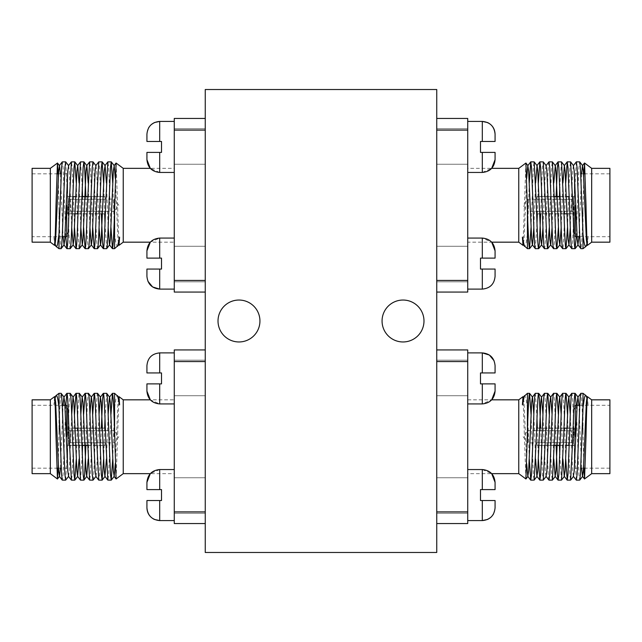 <?xml version="1.0" encoding="UTF-8"?>
<svg xmlns="http://www.w3.org/2000/svg" width="642" height="642" viewBox="0 0 642 642"><rect width="100%" height="100%" fill="white"/><g stroke="black" fill="none" stroke-linecap="round" stroke-linejoin="round"><path stroke-width="0.48" stroke-dasharray="3.21 2.41" d="M78.011 428.174L105.007 428.062L105.007 430.742L70.379 430.742L68.558 429.346L68.558 445.315L68.558 436.745L68.558 444.136L70.379 442.739L105.007 442.739L105.007 445.315L87.673 445.315M75.09 428.174L105.007 428.174L105.007 430.742L70.379 430.742L70.379 442.739L70.379 430.742L68.558 429.346L68.558 428.174L68.558 445.315L72.771 445.315M123.232 473.652L123.232 399.83M146.93 365.659L146.93 372.946L146.93 365.659L146.93 372.946L161.511 372.946L146.93 372.946L161.511 372.946L161.511 383.884L159.689 383.884L161.511 383.884L161.511 378.419L161.511 383.884L146.93 383.884L159.689 383.884L159.689 403.93L150.316 399.83L174.271 399.83L174.271 436.745L174.271 399.83M32.1 473.652L32.1 399.83M50.325 473.652L50.325 399.83M114.124 436.745L114.124 430.589L114.124 436.745M105.007 430.589L114.124 430.589L118.858 436.745L114.124 442.892L105.007 442.739L105.007 445.315L68.558 445.315L68.558 444.136L70.379 442.739L105.007 442.892M67.643 428.062L67.643 436.745L67.643 428.062L105.007 428.062M67.643 408.721L67.643 436.745L67.643 408.721M66.728 408.721L66.728 436.745M32.1 405.303L62.194 405.303M65.805 405.303L63.093 474.334L62.338 480.144M65.733 480.104L67.94 436.745C68.694 413.713 69.456 392.575 70.219 393.337M74.512 414.355L72.209 474.334L71.447 480.144M76.262 459.126L77.056 436.745C77.81 413.713 78.573 392.575 79.327 393.337M83.629 414.355L82.561 445.42M85.884 445.42L86.164 436.745C86.927 413.713 87.681 392.575 88.444 393.337M92.745 414.355L90.434 474.334L89.671 480.144M93.066 480.104L93.764 474.334L95.281 436.745C96.035 413.713 96.798 392.575 97.56 393.337M101.348 428.062L99.55 474.334L98.788 480.144M103.603 459.126L104.67 428.062M105.007 418.696L106.668 393.337M218.015 321A20.961 20.961 0 0 0 238.976 341.961A20.961 20.961 0 0 0 259.938 321A20.961 20.961 0 0 0 238.976 300.039A20.961 20.961 0 0 0 218.015 321M382.062 321A20.961 20.961 0 0 0 403.024 341.961A20.961 20.961 0 0 0 423.985 321A20.961 20.961 0 0 0 403.024 300.039A20.961 20.961 0 0 0 382.062 321M563.989 213.826L536.993 213.826L573.442 213.826L573.442 205.255L573.442 213.826L573.442 212.654L571.621 211.258L571.621 205.255L571.621 211.258L573.442 212.654L573.442 213.826L566.91 213.826M574.357 213.938L574.357 205.255L574.357 213.938L536.993 213.938M574.357 233.279L574.357 177.232L574.357 233.279M575.272 233.279L575.272 205.255M609.9 236.697L609.9 205.255L609.9 236.697L579.806 236.697M583.891 173.813L583.016 210.359L583.016 248.663M583.016 210.359C582.294 234.105 581.588 246.873 580.898 248.663M576.195 236.697L578.907 167.666L579.662 161.856M576.267 161.896L574.06 205.255C573.306 228.287 572.544 249.425 571.781 248.663M567.488 227.645L569.791 167.666L570.553 161.856M565.738 182.874L564.944 205.255C564.19 228.287 563.427 249.425 562.673 248.663M558.371 227.645L559.439 196.58M556.116 196.58L555.836 205.255C555.073 228.287 554.319 249.425 553.556 248.663M549.255 227.645L551.566 167.666L552.329 161.856M548.934 161.896L548.236 167.666L546.719 205.255C545.965 228.287 545.202 249.425 544.44 248.663M540.652 213.938L542.45 167.666L543.212 161.856M538.397 182.874L537.33 213.938M536.993 223.304L535.332 248.663M536.993 211.411L571.621 211.258L527.876 211.411L527.876 199.108L527.876 211.411L523.142 205.255L527.876 199.108L536.993 199.261L536.993 196.685L554.327 196.685M531.03 227.645L533.341 167.666L534.096 161.856M529.281 182.874L527.419 234.21L527.419 248.663M591.675 168.348L591.675 242.17M586.836 244.209L588.024 237.155L587.446 245.34M518.768 168.348L518.768 242.17M495.07 269.054L495.07 276.341L495.07 269.054L480.489 269.054L495.07 269.054L480.489 269.054L480.489 258.116L482.311 258.116L480.489 258.116L480.489 263.581L480.489 258.116L495.07 258.116L482.311 258.116L482.311 238.07L491.684 242.17L467.729 242.17L467.729 205.255L467.729 242.17M609.9 168.348L609.9 242.17M569.229 445.315L573.442 445.315L573.442 428.174L573.442 444.136L571.621 442.739L536.993 442.739L536.993 445.315L554.327 445.315M574.357 428.062L574.357 464.768L574.357 428.062L536.993 428.062L573.442 428.174L573.442 429.346L571.621 430.742L573.442 429.346L573.442 445.315L536.993 445.42L536.993 442.739L571.621 442.739L571.621 430.742L571.621 442.739L573.442 444.136L573.442 428.174L566.91 428.174M575.272 436.745L575.272 408.721M609.9 473.652L609.9 405.303L579.806 405.303M536.993 428.062L536.993 430.742L571.621 430.742L527.876 430.589L527.876 436.745L527.876 430.589L523.142 436.745L527.876 442.892L527.876 436.745L527.876 442.892L536.993 442.892M495.07 372.946L495.07 365.659L495.07 372.946L482.311 372.946L482.311 352.899L482.311 372.946L480.489 372.946L482.311 372.946L480.489 372.946L480.489 383.884L495.07 383.884L495.07 391.171L495.07 383.884L480.489 383.884L480.489 372.946L480.489 383.884L482.311 383.884L482.311 403.93L491.684 399.83L467.729 399.83L467.729 473.652L467.729 399.83M72.771 196.685L68.558 196.685L68.558 213.826L68.558 197.864L70.379 199.261L105.007 199.261L105.007 196.685L87.673 196.685M67.643 213.938L67.643 177.232L67.643 213.938L105.007 213.938L68.558 213.826L68.558 212.654L70.379 211.258L68.558 212.654L68.558 196.685L105.007 196.58L105.007 199.261L70.379 199.261L70.379 211.258L70.379 199.261L68.558 197.864L68.558 213.826L75.09 213.826M66.728 205.255L66.728 233.279M32.1 168.348L32.1 236.697L62.194 236.697M105.007 213.938L105.007 211.258L70.379 211.258L114.124 211.411L114.124 205.255L114.124 211.411L118.858 205.255L114.124 199.108L114.124 205.255L114.124 199.108L105.007 199.108M147.901 281.228L146.93 276.341L146.93 269.054L146.93 276.341L146.93 269.054L159.689 269.054L159.689 289.101L159.689 269.054L161.511 269.054L161.511 258.116L146.93 258.116L146.93 250.829L146.93 258.116L161.511 258.116L161.511 269.054L159.689 269.054L161.511 269.054L161.511 258.116L159.689 258.116L159.689 238.07L150.316 242.17L174.271 242.17L174.271 168.348L174.271 242.17M110.97 414.355L108.659 474.334L107.904 480.144M112.719 459.126L114.581 407.79L114.581 393.337M55.164 397.791L53.976 404.845L54.554 396.66M58.109 468.187L58.984 431.641L58.984 393.337M58.984 431.641C59.706 407.895 60.412 395.127 61.102 393.337M115.311 463.54L117.919 402.406L118.963 396.676L116.122 478.988M82.224 454.785L80.563 480.144M53.976 404.845L54.963 397.149M60.38 468.187L63.06 405.303M68.63 476.34L69.312 471.076L71.711 414.355M79.07 459.126L80.82 414.355M88.187 459.126L89.936 414.355M95.971 476.34L96.653 471.076L99.053 414.355M106.411 459.126L108.161 414.355M114.581 407.79L115.985 398.184L117.43 395.48M81.887 445.315L75.692 445.315M205.255 118.449L205.255 130.085L205.255 118.449L174.271 118.449L174.271 292.062L205.255 292.062L205.255 130.085L205.255 292.062M174.271 146.93L174.271 121.41L174.271 146.93M174.271 252.555L174.271 289.101L174.271 252.555M78.011 213.826L105.007 213.826L105.007 211.411M81.887 196.685L75.692 196.685M115.303 178.315L117.919 239.594L118.963 245.316L116.122 163.012M110.97 227.645L108.659 167.666L107.904 161.856M101.348 213.938L99.55 167.666L98.788 161.856M92.745 227.645L90.434 167.666L89.671 161.856M83.629 227.645L82.561 196.58M82.224 187.215L80.563 161.856M74.512 227.645L72.209 167.666L71.447 161.856M65.805 236.697L63.093 167.666L62.338 161.856M55.156 244.281L53.976 237.155L54.963 244.851M60.38 173.813L63.06 236.697M68.63 165.66L69.312 170.924L71.711 227.645M79.07 182.874L80.82 227.645M88.187 182.874L89.936 227.645M95.971 165.66L96.653 170.924L99.053 227.645M106.411 182.874L108.161 227.645M53.976 237.155L54.554 245.34M58.125 173.813L58.984 210.359C59.706 234.105 60.412 246.873 61.102 248.663M65.733 161.896L67.94 205.255C68.694 228.287 69.456 249.425 70.219 248.663M76.262 182.874L77.056 205.255C77.81 228.287 78.573 249.425 79.327 248.663M85.884 196.58L86.164 205.255C86.927 228.287 87.681 249.425 88.444 248.663M93.066 161.896L93.764 167.666L95.281 205.255C96.035 228.287 96.798 249.425 97.56 248.663M103.603 182.874L104.67 213.938M105.007 223.304L106.668 248.663M112.719 182.874L114.581 234.21L116.001 243.904L117.43 246.52M174.271 280.426L205.255 280.426M205.255 130.085L174.271 130.085M32.1 236.697L32.1 242.17M50.325 168.348L50.325 242.17M123.232 168.348L123.232 242.17M58.984 210.359L58.984 248.663M114.581 234.21L114.581 248.663M174.271 172.449L159.689 172.449L159.689 152.403L159.689 172.449L159.689 152.403L146.93 152.403L161.511 152.403L161.511 141.465L161.511 152.403L159.689 152.403L161.511 152.403L161.511 141.465L146.93 141.465L159.689 141.465L159.689 121.41L159.689 141.465L159.689 121.41L174.271 121.41M148.591 127.878L146.93 134.17L146.93 141.465L146.93 134.17L146.93 141.465L159.689 141.465M146.93 159.689L146.93 152.403L146.93 159.689L146.93 152.403L159.689 152.403M146.93 250.829L146.93 258.116M436.745 523.551L436.745 511.915L436.745 523.551L467.729 523.551L467.729 349.938L436.745 349.938L436.745 511.915L436.745 349.938M467.729 495.07L467.729 520.59L467.729 495.07M467.729 389.445L467.729 352.899L467.729 389.445M563.989 428.174L536.993 428.174L536.993 430.589M560.113 445.315L566.308 445.315M526.697 463.684L524.081 402.406L523.037 396.684L525.878 478.988M531.03 414.355L533.341 474.334L534.096 480.144M540.652 428.062L542.45 474.334L543.212 480.144M549.255 414.355L551.566 474.334L552.329 480.144M558.371 414.355L559.439 445.42M559.776 454.785L561.437 480.144M567.488 414.355L569.791 474.334L570.553 480.144M576.195 405.303L578.907 474.334L579.662 480.144M586.844 397.719L588.024 404.845L587.037 397.149M581.62 468.187L578.94 405.303M573.37 476.34L572.688 471.076L570.289 414.355M562.93 459.126L561.18 414.355M553.813 459.126L552.064 414.355M546.029 476.34L545.347 471.076L542.947 414.355M535.588 459.126L533.839 414.355M588.024 404.845L587.446 396.66M583.875 468.187L583.016 431.641C582.294 407.895 581.588 395.127 580.898 393.337M576.267 480.104L574.06 436.745C573.306 413.713 572.544 392.575 571.781 393.337M565.738 459.126L564.944 436.745C564.19 413.713 563.427 392.575 562.673 393.337M556.116 445.42L555.836 436.745C555.073 413.713 554.319 392.575 553.556 393.337M548.934 480.104L548.236 474.334L546.719 436.745C545.965 413.713 545.202 392.575 544.44 393.337M538.397 459.126L537.33 428.062M536.993 418.696L535.332 393.337M529.281 459.126L527.419 407.79L525.999 398.096L524.57 395.48M467.729 361.574L436.745 361.574M436.745 511.915L467.729 511.915M609.9 405.303L609.9 399.83M591.675 473.652L591.675 399.83M518.768 473.652L518.768 399.83M583.016 431.641L583.016 393.337M527.419 407.79L527.419 393.337M467.729 469.551L482.311 469.551L482.311 489.597L482.311 469.551L482.311 489.597L495.07 489.597L480.489 489.597L480.489 500.535L480.489 489.597L482.311 489.597L480.489 489.597L480.489 500.535L495.07 500.535L482.311 500.535L482.311 520.59L482.311 500.535L482.311 520.59L467.729 520.59M493.481 514.001L495.07 507.83L495.07 500.535L495.07 507.83L495.07 500.535L482.311 500.535M495.07 482.311L495.07 489.597L495.07 482.311L495.07 489.597L482.311 489.597M495.07 391.171L495.07 383.884M536.993 213.826L536.993 211.258L536.993 213.826M536.993 199.108L571.621 199.261L571.621 205.255L571.621 199.261L573.442 197.864L573.442 196.685L573.442 205.255L573.442 197.864L571.621 199.261L536.993 199.261L536.993 196.685L573.442 196.685L573.442 205.255L573.442 196.685L569.229 196.685M560.113 196.685L566.308 196.685M526.689 178.46L524.081 239.594L523.037 245.324L525.878 163.012M559.776 187.215L561.437 161.856M588.024 237.155L587.037 244.851M581.62 173.813L578.94 236.697M573.37 165.66L572.688 170.924L570.289 227.645M562.93 182.874L561.18 227.645M553.813 182.874L552.064 227.645M546.029 165.66L545.347 170.924L542.947 227.645M535.588 182.874L533.839 227.645M527.419 234.21L526.015 243.816L524.57 246.52M467.729 130.085L467.729 118.449L436.745 118.449L436.745 280.426L436.745 130.085L467.729 130.085L467.729 289.101L467.729 274.615L467.729 280.426L436.745 280.426L436.745 292.062L467.729 292.062L467.729 280.426M436.745 292.062L436.745 280.426M436.745 130.085L436.745 118.449M467.729 205.255L467.729 168.348L467.729 205.255M467.729 172.449L467.729 146.93L467.729 172.449L467.729 157.956L467.729 172.449L482.311 172.449L482.311 152.403L482.311 172.449L482.311 152.403L495.07 152.403L495.07 159.689L495.07 152.403L480.489 152.403L482.311 152.403L480.489 152.403L480.489 141.465L480.489 146.93L480.489 141.465L495.07 141.465L495.07 134.17M467.729 146.93L467.729 121.41L467.729 146.93M495.07 250.829L495.07 258.116L495.07 250.829L495.07 258.116L482.311 258.116L482.311 238.07L482.311 258.116M467.729 274.615L467.729 289.101L467.729 274.615M495.07 159.689L495.07 152.403M205.255 552.481L436.745 552.481L436.745 89.519L205.255 89.519L205.255 552.481M205.255 523.551L205.255 361.574L205.255 523.551L174.271 523.551L174.271 352.899L174.271 403.93L174.271 352.899L174.271 367.385L174.271 361.574L205.255 361.574L205.255 349.938L205.255 361.574M174.271 469.551L159.689 469.551L159.689 489.597L159.689 469.551L159.689 489.597L146.93 489.597L146.93 482.311L146.93 489.597L161.511 489.597L159.689 489.597L161.511 489.597L161.511 500.535L161.511 495.07L161.511 500.535L146.93 500.535L146.93 507.83M146.93 391.171L146.93 383.884L146.93 391.171L146.93 383.884L159.689 383.884L159.689 403.93L159.689 383.884M146.93 482.311L146.93 489.597M174.271 436.745L174.271 473.652L174.271 436.745M205.255 511.915L174.271 511.915M205.255 349.938L174.271 349.938L174.271 361.574M67.643 436.745L67.643 464.768L67.643 436.745M32.1 436.745L32.1 468.187L32.1 436.745M205.255 377.961L205.255 360.186L205.255 377.961M174.271 377.961L174.271 360.186L174.271 377.961M205.255 495.528L205.255 477.752L205.255 495.528M174.271 495.528L174.271 477.752L174.271 495.528M205.255 146.472L205.255 164.248L205.255 146.472M174.271 146.472L174.271 164.248L174.271 146.472M205.255 264.039L205.255 281.814L205.255 264.039M174.271 264.039L174.271 281.814L174.271 264.039M436.745 495.528L436.745 477.752L436.745 495.528M467.729 495.528L467.729 477.752L467.729 495.528M436.745 377.961L436.745 360.186L436.745 377.961M467.729 377.961L467.729 360.186L467.729 377.961M467.729 146.472L467.729 164.248L467.729 146.472M436.745 146.472L436.745 164.248L436.745 146.472M467.729 264.039L467.729 281.814L467.729 264.039M436.745 264.039L436.745 281.814L436.745 264.039M159.689 269.054L159.689 289.101L174.271 289.101M159.689 238.07L159.689 258.116L159.689 238.07L174.271 238.07M482.311 403.93L482.311 383.884L482.311 403.93L467.729 403.93M482.311 372.946L482.311 352.899L467.729 352.899M482.311 141.465L482.311 121.41L482.311 141.465L482.311 121.41L467.729 121.41M482.311 269.054L482.311 289.101L482.311 269.054L482.311 289.101L467.729 289.101M159.689 500.535L159.689 520.59L159.689 500.535L159.689 520.59L174.271 520.59M159.689 372.946L159.689 352.899L159.689 372.946L159.689 352.899L174.271 352.899M67.643 196.58L81.887 196.58M87.673 196.58L105.007 196.58M66.728 177.232L67.643 177.232M32.1 173.813L56.777 173.813M58.502 173.813L66.728 173.813M159.689 172.449L150.316 168.348L174.271 168.348M151.368 124.5L149.072 127.1M574.357 445.42L560.113 445.42M554.327 445.42L536.993 445.42M575.272 464.768L574.357 464.768M609.9 468.187L585.223 468.187M583.498 468.187L575.272 468.187M482.311 469.551L491.684 473.652L467.729 473.652M490.632 517.5L492.928 514.9M494.099 360.772L495.07 365.659M574.357 196.58L560.113 196.58M554.327 196.58L536.993 196.58M575.272 177.232L574.357 177.232M609.9 173.813L585.207 173.813M583.498 173.813L575.272 173.813M482.311 172.449L491.684 168.348L467.729 168.348M482.311 238.07L467.729 238.07M159.689 469.551L150.316 473.652L174.271 473.652M159.689 403.93L174.271 403.93M67.643 445.42L81.887 445.42M87.673 445.42L105.007 445.42M66.728 464.768L67.643 464.768M32.1 468.187L56.793 468.187M58.502 468.187L66.728 468.187M205.255 360.186L174.271 360.186L205.255 360.186M205.255 395.729L174.271 395.729L205.255 395.729M205.255 477.752L174.271 477.752L205.255 477.752M205.255 513.295L174.271 513.295L205.255 513.295M205.255 128.705L174.271 128.705L205.255 128.705M205.255 164.248L174.271 164.248L205.255 164.248M205.255 246.271L174.271 246.271L205.255 246.271M205.255 281.814L174.271 281.814L205.255 281.814M436.745 513.295L467.729 513.295L436.745 513.295M436.745 477.752L467.729 477.752L436.745 477.752M436.745 395.729L467.729 395.729L436.745 395.729M436.745 360.186L467.729 360.186L436.745 360.186M436.745 128.705L467.729 128.705L436.745 128.705M436.745 164.248L467.729 164.248L436.745 164.248M436.745 246.271L467.729 246.271L436.745 246.271M436.745 281.814L467.729 281.814L436.745 281.814"/><path stroke-width="0.96" d="M146.93 489.597L159.689 489.597L146.93 489.597L146.93 482.311L150.316 473.652L123.232 473.652L123.232 399.83L150.316 399.83L146.93 391.171L146.93 383.884L161.511 383.884L161.511 372.946L146.93 372.946L146.93 365.659C147.684 357.907 151.937 353.654 159.689 352.899L159.689 372.946M50.325 399.83L50.325 473.652L32.1 473.652L32.1 399.83L50.325 399.83L54.554 396.66L54.963 397.149L55.645 402.406L58.679 471.076L59.513 476.34L60.38 468.187M78.011 428.174L75.09 428.174M62.194 405.303L66.728 405.303L66.728 408.721L67.643 408.721M66.728 405.303L66.728 436.745M66.888 393.337L70.219 393.337C70.981 392.575 71.735 413.713 72.498 436.745L74.015 474.334L74.777 480.144L71.382 480.104L69.167 436.745C68.413 413.713 67.651 392.575 66.888 393.337L65.805 405.303M76.005 393.337L79.327 393.337C80.09 392.575 80.852 413.713 81.606 436.745L83.131 474.334L83.885 480.144L80.491 480.104L78.284 436.745C77.521 413.713 76.767 392.575 76.005 393.337L74.512 414.355M85.121 393.337L88.444 393.337C89.206 392.575 89.968 413.713 90.723 436.745L92.239 474.334L93.002 480.144L89.607 480.104L87.4 436.745C86.638 413.713 85.876 392.575 85.121 393.337L83.629 414.355M94.23 393.337L97.56 393.337C98.314 392.575 99.077 413.713 99.839 436.745L101.356 474.334L102.118 480.144L98.724 480.104L96.509 436.745C95.754 413.713 94.992 392.575 94.23 393.337L92.745 414.355M103.346 393.337L106.668 393.337C107.431 392.575 108.193 413.713 108.947 436.745L110.472 474.334L111.226 480.144L107.832 480.104L105.625 436.745C104.863 413.713 104.108 392.575 103.346 393.337L102.584 399.155L101.348 428.062M104.67 428.062L105.007 418.696M259.938 321A20.961 20.961 0 0 1 238.976 341.961A20.961 20.961 0 0 1 218.015 321A20.961 20.961 0 0 1 238.976 300.039A20.961 20.961 0 0 1 259.938 321M423.985 321A20.961 20.961 0 0 1 403.024 341.961A20.961 20.961 0 0 1 382.062 321A20.961 20.961 0 0 1 403.024 300.039A20.961 20.961 0 0 1 423.985 321M563.989 213.826L566.91 213.826M579.806 236.697L575.272 236.697L575.272 233.279L574.357 233.279M575.272 236.697L575.272 205.255M576.339 161.856L579.734 161.896L580.424 167.666L583.016 234.21C583.939 242.949 584.894 247.05 585.865 246.52L583.016 248.663L580.898 248.663L577.928 244.851L577.246 239.594L574.205 170.924L573.37 165.66L576.339 161.856L577.102 167.666L578.619 205.255C579.373 228.287 580.135 249.425 580.898 248.663M575.112 248.663L571.781 248.663C571.019 249.425 570.265 228.287 569.502 205.255L567.985 167.666L567.223 161.856L570.618 161.896L572.833 205.255C573.587 228.287 574.349 249.425 575.112 248.663L576.195 236.697M565.995 248.663L562.673 248.663C561.911 249.425 561.148 228.287 560.394 205.255L558.869 167.666L558.115 161.856L561.509 161.896L563.716 205.255C564.478 228.287 565.233 249.425 565.995 248.663L567.488 227.645M556.879 248.663L553.556 248.663C552.794 249.425 552.032 228.287 551.277 205.255L549.761 167.666L548.998 161.856L552.393 161.896L554.6 205.255C555.362 228.287 556.124 249.425 556.879 248.663L558.371 227.645M547.77 248.663L544.44 248.663C543.686 249.425 542.923 228.287 542.161 205.255L540.644 167.666L539.882 161.856L543.276 161.896L545.491 205.255C546.246 228.287 547.008 249.425 547.77 248.663L549.255 227.645M538.654 248.663L535.332 248.663C534.569 249.425 533.807 228.287 533.053 205.255L531.528 167.666L530.774 161.856L534.168 161.896L536.375 205.255C537.137 228.287 537.892 249.425 538.654 248.663L539.416 242.845L540.652 213.938M537.33 213.938L536.993 223.304M482.311 269.054L495.07 269.054L495.07 276.341C494.316 284.093 490.063 288.346 482.311 289.101L482.311 269.054L480.489 269.054L480.489 258.116L495.07 258.116L495.07 250.829L491.684 242.17L518.768 242.17L518.768 168.348L525.926 163.028L527.419 210.359C528.141 234.105 528.847 246.873 529.538 248.663L531.03 227.645M529.538 248.663L527.419 248.663L527.419 210.359M591.675 242.17L591.675 168.348L609.9 168.348L609.9 242.17L591.675 242.17L587.446 245.34L587.037 244.851L586.355 239.594L583.321 170.924L582.487 165.66L581.62 173.813M587.47 245.324L587.446 245.34C586.973 246.44 586.483 227.132 586.002 205.263L584.557 163.012L583.891 173.813M585.865 246.52L586.836 244.209M579.806 405.303L575.272 405.303L575.272 408.721L574.357 408.721M583.016 393.337L583.016 407.79L584.372 398.233C584.806 396.066 585.311 395.151 585.873 395.48L583.016 393.337L580.898 393.337L577.928 397.149L577.246 402.406L574.205 471.076L573.37 476.34L576.339 480.144L577.102 474.334L578.619 436.745C579.373 413.713 580.135 392.575 580.898 393.337M576.339 480.144L579.734 480.104L580.424 474.334L583.016 407.79M571.781 393.337C571.019 392.575 570.265 413.713 569.502 436.745L567.985 474.334L567.223 480.144L570.618 480.104L572.833 436.745C573.587 413.713 574.349 392.575 575.112 393.337L571.781 393.337L568.812 397.149L568.13 402.406L565.088 471.076L564.254 476.34L562.93 459.126M562.673 393.337C561.911 392.575 561.148 413.713 560.394 436.745L558.869 474.334L558.115 480.144L561.509 480.104L563.716 436.745C564.478 413.713 565.233 392.575 565.995 393.337L562.673 393.337L559.704 397.149L559.013 402.406L555.98 471.076L555.145 476.34L553.813 459.126M548.998 480.144L552.393 480.104L554.6 436.745C555.362 413.713 556.124 392.575 556.879 393.337L553.556 393.337L550.587 397.149L549.905 402.406L546.864 471.076L546.029 476.34L548.998 480.144L549.761 474.334L551.277 436.745C552.032 413.713 552.794 392.575 553.556 393.337M544.44 393.337C543.686 392.575 542.923 413.713 542.161 436.745L540.644 474.334L539.882 480.144L543.276 480.104L545.491 436.745C546.246 413.713 547.008 392.575 547.77 393.337L544.44 393.337L541.471 397.149L540.789 402.406L537.747 471.076L536.913 476.34L535.588 459.126M535.332 393.337C534.569 392.575 533.807 413.713 533.053 436.745L531.528 474.334L530.774 480.144L534.168 480.104L536.375 436.745C537.137 413.713 537.892 392.575 538.654 393.337L535.332 393.337L532.362 397.149L531.672 402.406L528.639 471.076L527.804 476.34L526.697 463.684M527.419 431.641C528.141 407.895 528.847 395.127 529.538 393.337L527.419 393.337L527.419 431.641L525.918 478.972L527.957 476.34M591.675 473.652L609.9 473.652L609.9 399.83L591.675 399.83L591.675 473.652L584.517 478.972L583.875 468.187M591.675 399.83L587.446 396.66L587.037 397.149L586.355 402.406L583.321 471.076L582.487 476.34L581.62 468.187M587.462 396.676L587.446 396.66C586.965 398.538 586.483 411.899 586.002 436.737L584.557 478.988M495.07 383.884L482.311 383.884L495.07 383.884L495.07 391.171L491.684 399.83L518.768 399.83L518.768 473.652L525.918 478.972M62.194 236.697L66.728 236.697L66.728 233.279L67.643 233.279M58.984 248.663L58.984 234.21L57.628 243.767C57.194 245.934 56.689 246.849 56.127 246.52L58.984 248.663L61.102 248.663L64.072 244.851L64.754 239.594L67.795 170.924L68.63 165.66L65.661 161.856L64.898 167.666L63.381 205.255C62.627 228.287 61.865 249.425 61.102 248.663M65.661 161.856L62.266 161.896L61.576 167.666L58.984 234.21M70.219 248.663C70.981 249.425 71.735 228.287 72.498 205.255L74.015 167.666L74.777 161.856L71.382 161.896L69.167 205.255C68.413 228.287 67.651 249.425 66.888 248.663L70.219 248.663L73.188 244.851L73.87 239.594L76.912 170.924L77.746 165.66L79.07 182.874M79.327 248.663C80.09 249.425 80.852 228.287 81.606 205.255L83.131 167.666L83.885 161.856L80.491 161.896L78.284 205.255C77.521 228.287 76.767 249.425 76.005 248.663L79.327 248.663L82.296 244.851L82.987 239.594L86.02 170.924L86.855 165.66L88.187 182.874M93.002 161.856L89.607 161.896L87.4 205.255C86.638 228.287 85.876 249.425 85.121 248.663L88.444 248.663L91.413 244.851L92.095 239.594L95.136 170.924L95.971 165.66L93.002 161.856L92.239 167.666L90.723 205.255C89.968 228.287 89.206 249.425 88.444 248.663M97.56 248.663C98.314 249.425 99.077 228.287 99.839 205.255L101.356 167.666L102.118 161.856L98.724 161.896L96.509 205.255C95.754 228.287 94.992 249.425 94.23 248.663L97.56 248.663L100.529 244.851L101.211 239.594L104.253 170.924L105.087 165.66L106.411 182.874M106.668 248.663C107.431 249.425 108.193 228.287 108.947 205.255L110.472 167.666L111.226 161.856L107.832 161.896L105.625 205.255C104.863 228.287 104.108 249.425 103.346 248.663L106.668 248.663L109.638 244.851L110.328 239.594L113.361 170.924L114.196 165.66L115.303 178.315M114.581 210.359C113.859 234.105 113.153 246.873 112.462 248.663L114.581 248.663L114.581 210.359L116.082 163.028L114.043 165.66M50.325 168.348L32.1 168.348L32.1 242.17L50.325 242.17L50.325 168.348L57.483 163.028L58.125 173.813M50.325 242.17L54.554 245.34L54.963 244.851L55.645 239.594L58.679 170.924L59.513 165.66L60.38 173.813M54.538 245.324L54.554 245.34C55.035 243.462 55.517 230.101 55.998 205.263L57.443 163.012M146.93 258.116L159.689 258.116L146.93 258.116L146.93 250.829L150.316 242.17L123.232 242.17L123.232 168.348L116.082 163.028M123.232 473.652L116.074 478.972L114.581 431.641C113.859 407.895 113.153 395.127 112.462 393.337L110.97 414.355M112.462 393.337L114.581 393.337L114.581 431.641M54.53 396.676L54.554 396.66C55.027 395.56 55.517 414.868 55.998 436.737L57.443 478.988L58.109 468.187M56.135 395.48L58.984 393.337L61.102 393.337C61.865 392.575 62.627 413.713 63.381 436.745L64.898 474.334L65.661 480.144L62.266 480.104L61.576 474.334L58.984 407.79C58.061 399.051 57.106 394.95 56.135 395.48L55.164 397.791M114.581 393.337L118.754 397.149L119.589 404.845L119.019 396.66L118.601 397.149M82.561 445.42L82.224 454.785M63.06 405.303L63.919 397.149L64.754 402.406L67.795 471.076L68.63 476.34L65.661 480.144M71.711 414.355L73.036 397.149L73.87 402.406L76.912 471.076L77.594 476.34L79.07 459.126M80.82 414.355L82.152 397.149L82.987 402.406L86.02 471.076L86.702 476.34L88.187 459.126M89.936 414.355L91.26 397.149L94.165 393.385M88.444 393.337L91.413 397.149L92.095 402.406L95.136 471.076L95.971 476.34L93.002 480.144M99.053 414.355L100.377 397.149L101.211 402.406L104.253 471.076L104.935 476.34L106.411 459.126M108.161 414.355L109.493 397.149L112.39 393.385M106.668 393.337L109.638 397.149L110.328 402.406L113.361 471.076L114.196 476.34L115.311 463.54M58.984 393.337L58.984 407.79M61.102 393.337L64.072 397.149M117.598 395.649L119.589 404.845M70.219 393.337L73.188 397.149M74.777 480.144L76.262 459.126M79.327 393.337L82.296 397.149M83.885 480.144L84.648 474.334L85.884 445.42M97.56 393.337L100.529 397.149M102.118 480.144L103.603 459.126M111.226 480.144L112.719 459.126M87.673 445.315L81.887 445.315M75.692 445.315L72.771 445.315M159.689 269.054L159.689 289.101C151.937 288.346 147.684 284.093 146.93 276.341L146.93 269.054L161.511 269.054L161.511 258.116L159.689 258.116L159.689 238.07L174.271 238.07M205.255 292.062L174.271 292.062L174.271 118.449L205.255 118.449M78.011 213.826L75.09 213.826M87.673 196.685L81.887 196.685M75.692 196.685L72.771 196.685M112.462 248.663L110.97 227.645M103.346 248.663L102.584 242.845L101.348 213.938M94.23 248.663L92.745 227.645M85.121 248.663L83.629 227.645M82.561 196.58L82.224 187.215M76.005 248.663L74.512 227.645M66.888 248.663L65.805 236.697M56.127 246.52L55.156 244.281M63.06 236.697L64.072 244.851M71.711 227.645L73.188 244.851M80.82 227.645L82.296 244.851M89.936 227.645L91.26 244.851L94.165 248.614M99.053 227.645L100.529 244.851M108.161 227.645L109.493 244.851L112.39 248.614M114.581 248.663L118.754 244.851L119.589 237.155L119.011 245.332L118.601 244.851M74.777 161.856L76.262 182.874M83.885 161.856L84.648 167.666L85.884 196.58M102.118 161.856L103.603 182.874M104.67 213.938L105.007 223.304M111.226 161.856L112.719 182.874M117.59 246.351L119.589 237.155M174.271 130.085L205.255 130.085M205.255 280.426L174.271 280.426M66.728 236.697L66.728 205.255M151.368 124.5L154.345 122.582L159.689 121.41L159.689 141.465L161.511 141.465L161.511 152.403L159.689 152.403L159.689 172.449L174.271 172.449M159.689 141.465L146.93 141.465L146.93 134.17C147.684 126.426 151.937 122.173 159.689 121.41L174.271 121.41M123.232 168.348L150.316 168.348L146.93 159.689L146.93 152.403L159.689 152.403M436.745 349.938L467.729 349.938L467.729 523.551L436.745 523.551M563.989 428.174L566.91 428.174M554.327 445.315L560.113 445.315M566.308 445.315L569.229 445.315M529.538 393.337L531.03 414.355M538.654 393.337L539.416 399.155L540.652 428.062M547.77 393.337L549.255 414.355M556.879 393.337L558.371 414.355M559.439 445.42L559.776 454.785M565.995 393.337L567.488 414.355M575.112 393.337L576.195 405.303M585.873 395.48L586.844 397.719M578.94 405.303L577.928 397.149M570.289 414.355L568.812 397.149M561.18 414.355L559.704 397.149M552.064 414.355L550.74 397.149L547.835 393.385M542.947 414.355L541.471 397.149M533.839 414.355L532.507 397.149L529.61 393.385M527.419 393.337L523.246 397.149L522.411 404.845L522.989 396.668L523.399 397.149M567.223 480.144L565.738 459.126M558.115 480.144L557.352 474.334L556.116 445.42M539.882 480.144L538.397 459.126M537.33 428.062L536.993 418.696M530.774 480.144L529.281 459.126M524.41 395.649L522.411 404.845M467.729 511.915L436.745 511.915M436.745 361.574L467.729 361.574M575.272 405.303L575.272 436.745M495.07 372.946L495.07 365.659L495.07 372.946L480.489 372.946L480.489 383.884L482.311 383.884L482.311 403.93L467.729 403.93M490.632 517.5L487.655 519.418L482.311 520.59L482.311 500.535L480.489 500.535L480.489 489.597L482.311 489.597L482.311 469.551L467.729 469.551M482.311 500.535L495.07 500.535L495.07 507.83C494.316 515.574 490.063 519.827 482.311 520.59L467.729 520.59M518.768 473.652L491.684 473.652L495.07 482.311L495.07 489.597L482.311 489.597M554.327 196.685L560.113 196.685M566.308 196.685L569.229 196.685M527.419 248.663L523.246 244.851L522.411 237.155L522.981 245.34L523.399 244.851M559.439 196.58L559.776 187.215M578.94 236.697L577.928 244.851M570.289 227.645L568.964 244.851L568.13 239.594L565.088 170.924L564.406 165.66L562.93 182.874M561.18 227.645L559.848 244.851L559.013 239.594L555.98 170.924L555.298 165.66L553.813 182.874M552.064 227.645L550.74 244.851L547.835 248.614M553.556 248.663L550.587 244.851L549.905 239.594L546.864 170.924L546.029 165.66L548.998 161.856M542.947 227.645L541.623 244.851L540.789 239.594L537.747 170.924L537.065 165.66L535.588 182.874M533.839 227.645L532.507 244.851L529.61 248.614M535.332 248.663L532.362 244.851L531.672 239.594L528.639 170.924L527.804 165.66L526.689 178.46M524.402 246.351L522.411 237.155M571.781 248.663L568.812 244.851M567.223 161.856L565.738 182.874M562.673 248.663L559.704 244.851M558.115 161.856L557.352 167.666L556.116 196.58M544.44 248.663L541.471 244.851M539.882 161.856L538.397 182.874M530.774 161.856L529.281 182.874M436.745 280.426L467.729 280.426L467.729 130.085L436.745 130.085M436.745 118.449L467.729 118.449L467.729 130.085M467.729 280.426L467.729 292.062L436.745 292.062M583.016 248.663L583.016 234.21M482.311 141.465L482.311 121.41C490.063 122.173 494.316 126.426 495.07 134.17L495.07 141.465L480.489 141.465L480.489 152.403L495.07 152.403L482.311 152.403L482.311 172.449L467.729 172.449M495.07 152.403L495.07 159.689L491.684 168.348L518.768 168.348M467.729 289.101L482.311 289.101C490.063 288.346 494.316 284.093 495.07 276.341L495.07 269.054M436.745 552.481L205.255 552.481L205.255 89.519L436.745 89.519L436.745 552.481M159.689 500.535L159.689 520.59C151.937 519.827 147.684 515.574 146.93 507.83L146.93 500.535L161.511 500.535L161.511 489.597L159.689 489.597L159.689 469.551L174.271 469.551M205.255 511.915L174.271 511.915L174.271 361.574L205.255 361.574M174.271 511.915L174.271 523.551L205.255 523.551M174.271 361.574L174.271 349.938L205.255 349.938M494.099 360.772L489.397 355.05L482.311 352.899L482.311 372.946M482.311 258.116L482.311 238.07L467.729 238.07M159.689 383.884L159.689 403.93L174.271 403.93M116.074 478.972L114.043 476.34M107.832 480.104L104.935 476.34M103.274 393.385L100.377 397.149M98.724 480.104L95.819 476.34M89.607 480.104L86.702 476.34M85.049 393.385L82.152 397.149M80.491 480.104L77.594 476.34M75.933 393.385L73.036 397.149M71.382 480.104L68.477 476.34M66.824 393.385L63.919 397.149M62.266 480.104L59.369 476.34M55.966 395.649L54.811 397.149M59.513 476.34L57.483 478.972M77.746 476.34L74.841 480.104M86.855 476.34L83.958 480.104M105.087 476.34L102.182 480.104M114.196 476.34L111.299 480.104M107.832 161.896L104.935 165.66M103.274 248.614L100.377 244.851M98.724 161.896L95.819 165.66M89.607 161.896L86.702 165.66M85.049 248.614L82.152 244.851M80.491 161.896L77.594 165.66M75.933 248.614L73.036 244.851M71.382 161.896L68.477 165.66M66.824 248.614L63.919 244.851M62.266 161.896L59.369 165.66M55.958 246.343L54.811 244.851M59.513 165.66L57.483 163.028M77.746 165.66L74.841 161.896M86.855 165.66L83.958 161.896M105.087 165.66L102.182 161.896M114.196 165.66L111.299 161.896M81.887 196.58L87.673 196.58M56.777 173.813L58.502 173.813M123.232 242.17L119.011 245.34M149.072 127.1L148.591 127.878M174.271 289.101L159.689 289.101L152.603 286.95L147.901 281.228M159.689 172.449C151.937 171.695 147.684 167.442 146.93 159.689M159.689 238.07C151.937 238.824 147.684 243.077 146.93 250.829M534.168 480.104L537.065 476.34M538.726 393.385L541.623 397.149M543.276 480.104L546.182 476.34M552.393 480.104L555.298 476.34M556.951 393.385L559.848 397.149M561.509 480.104L564.406 476.34M566.067 393.385L568.964 397.149M570.618 480.104L573.523 476.34M575.176 393.385L578.081 397.149M579.734 480.104L582.631 476.34M586.042 395.657L587.189 397.149M582.487 476.34L584.517 478.972M564.254 476.34L567.159 480.104M555.145 476.34L558.042 480.104M536.913 476.34L539.818 480.104M527.804 476.34L530.701 480.104M560.113 445.42L554.327 445.42M585.223 468.187L583.498 468.187M518.768 399.83L522.989 396.66M492.928 514.9L493.481 514.001M482.311 469.551C490.063 470.305 494.316 474.558 495.07 482.311M467.729 352.899L482.311 352.899C490.063 353.654 494.316 357.907 495.07 365.659M482.311 403.93C490.063 403.176 494.316 398.923 495.07 391.171M525.926 163.028L527.957 165.66M534.168 161.896L537.065 165.66M538.726 248.614L541.623 244.851M543.276 161.896L546.182 165.66M552.393 161.896L555.298 165.66M556.951 248.614L559.848 244.851M561.509 161.896L564.406 165.66M566.067 248.614L568.964 244.851M570.618 161.896L573.523 165.66M575.176 248.614L578.081 244.851M579.734 161.896L582.631 165.66M586.034 246.351L587.189 244.851M582.487 165.66L584.517 163.028M564.254 165.66L567.159 161.896M555.145 165.66L558.042 161.896M536.913 165.66L539.818 161.896M527.804 165.66L530.701 161.896M560.113 196.58L554.327 196.58M585.207 173.813L583.498 173.813M518.768 242.17L522.965 245.316M591.675 168.348L584.557 163.012M467.729 121.41L482.311 121.41L487.655 122.582C492.374 125.005 494.846 128.865 495.07 134.17M482.311 172.449C490.063 171.695 494.316 167.442 495.07 159.689M482.311 238.07C490.063 238.824 494.316 243.077 495.07 250.829M174.271 520.59L159.689 520.59L154.345 519.418C149.626 516.995 147.154 513.135 146.93 507.83M159.689 469.551C151.937 470.305 147.684 474.558 146.93 482.311M174.271 352.899L159.689 352.899C151.937 353.654 147.684 357.907 146.93 365.659M159.689 403.93C151.937 403.176 147.684 398.923 146.93 391.171M81.887 445.42L87.673 445.42M56.793 468.187L58.502 468.187M123.232 399.83L119.035 396.684M50.325 473.652L57.443 478.988"/></g></svg>
